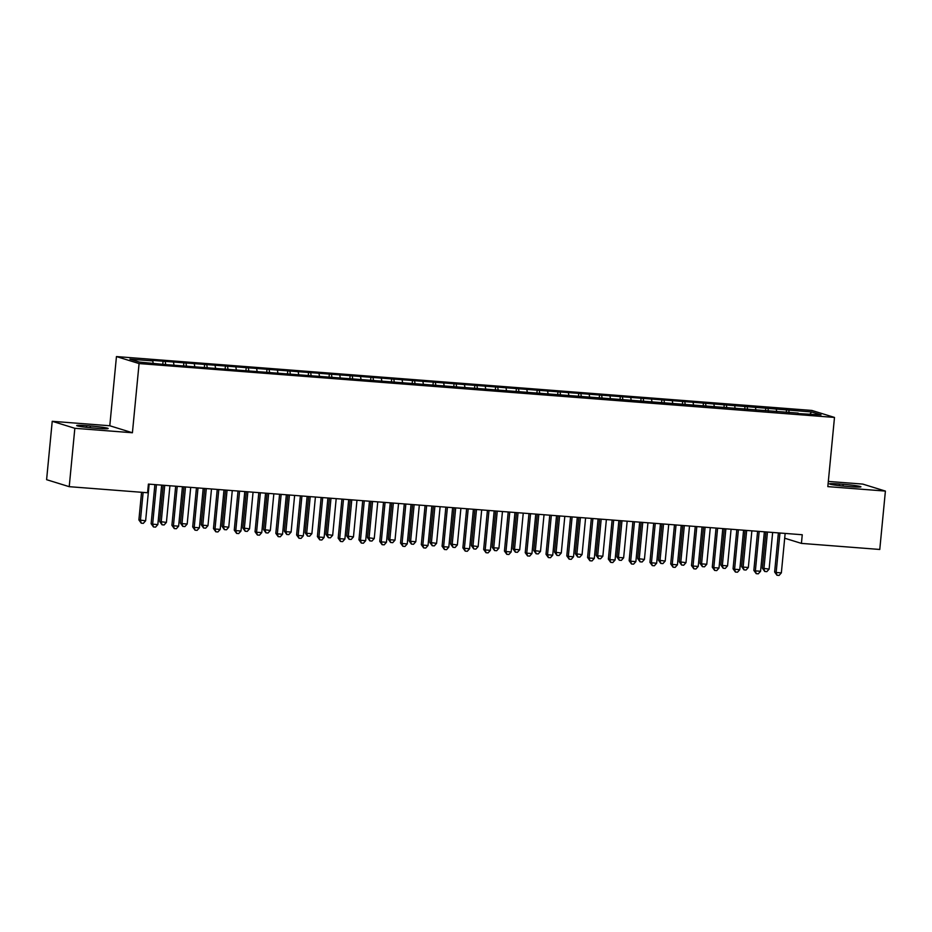 <?xml version="1.0" encoding="UTF-8"?>
<svg xmlns="http://www.w3.org/2000/svg" width="932" height="932" viewBox="0 0 932 932"><rect width="100%" height="100%" fill="white"/><g stroke="black" fill="none" stroke-linecap="round" stroke-linejoin="round"><path stroke-width="1.4" d="M52.227 421.299L74.84 428.301L132.414 432.751L109.79 425.761L52.227 421.299L46.6 479.677L69.224 486.679L147.571 492.748L148.409 484.092L802.254 534.747L801.427 543.391L879.773 549.461L885.4 491.082L862.776 484.092L828.327 481.425M109.79 425.761L116.453 356.572L811.865 410.441L834.49 417.431L139.078 363.562L116.453 356.572M810.036 414.018L811.609 411.956L690.973 402.1L150.611 360.241L152.778 360.917L153.151 363.13M811.609 411.956L821.034 414.868L797.967 413.575M152.778 360.917L129.921 359.146L139.334 362.059L164.358 364.494L798.165 413.097M165.244 361.884L165.71 364.598M173.562 362.525L174.028 365.251M186.027 363.492L186.493 366.218M194.345 364.132L194.811 366.858M206.811 365.099L207.277 367.825M215.129 365.752L215.595 368.466M227.594 366.707L228.06 369.433M235.912 367.359L236.379 370.074M248.378 368.326L248.844 371.041M256.696 368.967L257.162 371.682M269.162 369.934L269.628 372.649M277.48 370.575L277.946 373.301M289.945 371.542L290.411 374.268M298.263 372.183L298.729 374.909M310.729 373.15L311.195 375.876M319.047 373.802L319.513 376.516M331.512 374.757L331.978 377.483M339.83 375.41L340.297 378.124M352.296 376.377L352.762 379.091M360.614 377.017L361.08 379.732M373.08 377.984L373.546 380.699M381.398 378.625L381.864 381.351M393.863 379.592L394.329 382.306M402.181 380.233L402.647 382.959M414.647 381.2L415.113 383.926M422.965 381.852L423.431 384.567M435.43 382.807L435.896 385.533M443.748 383.46L444.215 386.174M456.214 384.427L456.68 387.141M464.532 385.067L464.998 387.782M476.998 386.034L477.464 388.749M485.316 386.675L485.782 389.401M497.781 387.642L498.247 390.357M506.099 388.283L506.565 391.009M518.565 389.25L519.031 391.976M526.883 389.891L527.349 392.617M539.348 390.858L539.814 393.584M547.667 391.51L548.133 394.224M560.132 392.477L560.598 395.191M568.45 393.118L568.916 395.832M580.916 394.085L581.382 396.799M589.234 394.725L589.7 397.451M601.699 395.692L602.165 398.407M610.017 396.333L610.483 399.059M622.483 397.3L622.949 400.026M630.801 397.941L631.267 400.667M643.266 398.908L643.732 401.634M651.584 399.56L652.051 402.275M664.05 400.527L664.516 403.241M672.368 401.168L672.834 403.882M684.834 402.135L685.3 404.849M693.152 402.775L693.618 405.502M705.617 403.742L706.083 406.457M713.935 404.383L714.401 407.109M726.401 405.35L726.867 408.076M734.719 405.991L735.185 408.717M747.184 406.958L747.65 409.684M755.503 407.61L755.968 410.325M767.968 408.577L768.434 411.292M776.286 409.218L776.752 411.932M788.752 410.185L789.218 412.899M74.84 428.301L69.224 486.679M834.49 417.431L827.826 486.62L885.4 491.082M132.414 432.751L139.078 363.562M784.686 538.218L801.427 543.391M850.986 486.702A13.933 0.862 5.5 0 0 860.935 486.83A13.933 0.862 5.5 0 0 843.157 484.291L839.417 483.999A13.933 0.862 5.5 0 0 829.468 483.871A13.933 0.862 5.5 0 0 847.246 486.411L850.986 486.702M86.641 425.679A13.933 0.862 5.5 0 0 76.68 425.563A13.933 0.862 5.5 0 0 94.458 428.103L98.21 428.394A13.933 0.862 5.5 0 0 108.159 428.522A13.933 0.862 5.5 0 0 90.381 425.971L86.641 425.679L86.478 427.334M786.585 409.509L786.317 412.317M765.801 407.901L765.533 410.709M745.018 406.294L744.75 409.101M724.234 404.686L723.966 407.482M703.45 403.067L703.182 405.874M682.667 401.459L682.399 404.267M661.883 399.851L661.615 402.659M641.099 398.244L640.832 401.051M620.316 396.636L620.048 399.432M599.532 395.017L599.264 397.824M578.749 393.409L578.481 396.217M557.965 391.801L557.697 394.609M537.182 390.193L536.914 393.001M516.398 388.586L516.13 391.382M495.614 386.966L495.346 389.774M474.831 385.359L474.563 388.166M454.047 383.751L453.779 386.559M433.263 382.143L432.996 384.951M412.48 380.536L412.212 383.332M391.696 378.916L391.428 381.724M370.913 377.309L370.645 380.116M350.129 375.701L349.861 378.508M329.346 374.093L329.078 376.901M308.562 372.485L308.294 375.281M287.778 370.866L287.51 373.674M266.995 369.258L266.727 372.066M246.211 367.651L245.943 370.458M225.428 366.043L225.16 368.851M204.644 364.435L204.376 367.231M183.86 362.816L183.592 365.624M163.077 361.208L162.809 364.016M778.395 532.894L774.632 572.003L776.158 572.481L779.944 533.127A2.179 2.085 107.2 0 0 779.956 533.022M781.354 572.877L779.07 575.428L776.985 575.265L776.158 572.481L781.354 572.877L785.14 533.523A2.179 2.085 107.2 0 1 785.152 533.419M776.985 575.265L774.632 572.003M765.894 531.927L762.399 568.229L769.121 569.102L772.651 532.452M767.455 532.056L763.925 568.695L764.764 571.491L762.399 568.229M769.121 569.102L766.838 571.642L764.764 571.491M757.611 531.287L753.848 570.396L755.374 570.862L759.161 531.52A2.179 2.085 107.2 0 0 759.172 531.403M760.57 571.269L758.287 573.821L756.202 573.658L755.374 570.862L760.57 571.269L764.357 531.916A2.179 2.085 107.2 0 1 764.368 531.811M756.202 573.658L753.848 570.396M736.828 529.679L733.065 568.788L734.591 569.254L738.377 529.9A2.179 2.085 107.2 0 0 738.389 529.795M739.787 569.662L737.503 572.201L735.418 572.05L734.591 569.254L739.787 569.662L743.573 530.308A2.179 2.085 107.2 0 1 743.585 530.203M735.418 572.05L733.065 568.788M745.111 530.32L741.616 566.609L743.142 567.087L748.338 567.483L751.868 530.844M746.672 530.436L743.142 567.087L743.981 569.871L741.616 566.609M748.338 567.483L746.054 570.034L743.981 569.871M724.327 528.712L720.832 565.002L722.358 565.479L727.554 565.875L731.084 529.236M725.888 528.828L722.358 565.479L723.197 568.264L720.832 565.002M727.554 565.875L725.271 568.427L723.197 568.264M716.044 528.071L712.281 567.169L713.807 567.646L717.593 528.293A2.179 2.085 107.2 0 0 717.605 528.188M719.003 568.054L716.72 570.594L714.634 570.431L713.807 567.646L719.003 568.054L722.789 528.7A2.179 2.085 107.2 0 1 722.801 528.595M714.634 570.431L712.281 567.169M695.26 526.463L691.497 565.561L693.024 566.039L696.81 526.685A2.179 2.085 107.2 0 0 696.821 526.58M698.219 566.435L695.936 568.986L693.851 568.823L693.024 566.039L698.219 566.435L702.006 527.081A2.179 2.085 107.2 0 1 702.017 526.976M693.851 568.823L691.497 565.561M703.543 527.104L700.048 563.394L701.575 563.872L706.771 564.268L710.301 527.629M705.105 527.221L701.575 563.872L702.413 566.656L700.048 563.394M706.771 564.268L704.487 566.819L702.413 566.656M682.76 525.485L679.265 561.786L685.987 562.66L689.517 526.009M684.321 525.613L680.791 562.252L681.63 565.048L679.265 561.786M685.987 562.66L683.704 565.211L681.63 565.048M674.477 524.844L670.714 563.953L672.24 564.431L676.026 525.077A2.179 2.085 107.2 0 0 676.038 524.972M677.436 564.827L675.152 567.378L673.067 567.215L672.24 564.431L677.436 564.827L681.222 525.473A2.179 2.085 107.2 0 1 681.234 525.368M673.067 567.215L670.714 563.953M661.976 523.877L658.481 560.179L665.203 561.052L668.733 524.401M663.537 524.005L660.007 560.645L660.846 563.441L658.481 560.179M665.203 561.052L662.92 563.592L660.846 563.441M653.693 523.236L649.93 562.346L651.456 562.812L655.243 523.469A2.179 2.085 107.2 0 0 655.254 523.353M656.652 563.219L654.369 565.771L652.284 565.608L651.456 562.812L656.652 563.219L660.438 523.866A2.179 2.085 107.2 0 1 660.45 523.761M652.284 565.608L649.93 562.346M641.193 522.269L637.698 558.559L644.42 559.445L647.95 522.794M642.754 522.386L639.224 559.037L640.063 561.821L637.698 558.559M644.42 559.445L642.136 561.984L640.063 561.821M632.91 521.629L629.147 560.738L630.673 561.204L634.459 521.85A2.179 2.085 107.2 0 0 634.471 521.745M635.869 561.612L633.585 564.151L631.5 564L630.673 561.204L635.869 561.612L639.655 522.258A2.179 2.085 107.2 0 1 639.667 522.153M631.5 564L629.147 560.738M620.409 520.662L616.914 556.952L618.44 557.429L623.636 557.825L627.166 521.186M621.97 520.778L618.44 557.429L619.279 560.214L616.914 556.952M623.636 557.825L621.353 560.377L619.279 560.214M612.126 520.021L608.363 559.118L609.889 559.596L613.675 520.242A2.179 2.085 107.2 0 0 613.687 520.138M615.085 560.004L612.802 562.544L610.716 562.38L609.889 559.596L615.085 560.004L618.871 520.65A2.179 2.085 107.2 0 1 618.883 520.545M610.716 562.38L608.363 559.118M599.626 519.054L596.13 555.344L597.657 555.822L602.853 556.218L606.383 519.578M601.187 519.171L597.657 555.822L598.495 558.606L596.13 555.344M602.853 556.218L600.569 558.769L598.495 558.606M591.342 518.413L587.579 557.511L589.106 557.988L592.892 518.635A2.179 2.085 107.2 0 0 592.903 518.53M594.301 558.385L592.018 560.936L589.933 560.773L589.106 557.988L594.301 558.385L598.088 519.042A2.179 2.085 107.2 0 1 598.099 518.926M589.933 560.773L587.579 557.511M578.842 517.435L575.347 553.736L582.069 554.61L585.599 517.959M580.403 517.563L576.873 554.202L577.712 556.998L575.347 553.736M582.069 554.61L579.786 557.161L577.712 556.998M570.559 516.794L566.796 555.903L568.322 556.381L572.108 517.027A2.179 2.085 107.2 0 0 572.12 516.922M573.518 556.777L571.234 559.328L569.149 559.165L568.322 556.381L573.518 556.777L577.304 517.423A2.179 2.085 107.2 0 1 577.316 517.318M569.149 559.165L566.796 555.903M558.058 515.827L554.563 552.128L561.285 553.002L564.815 516.351M559.619 515.955L556.089 552.594L556.928 555.39L554.563 552.128M561.285 553.002L559.002 555.542L556.928 555.39M549.775 515.186L546.012 554.295L547.538 554.761L551.325 515.419A2.179 2.085 107.2 0 0 551.336 515.314M552.734 555.169L550.451 557.72L548.365 557.557L547.538 554.761L552.734 555.169L556.52 515.815A2.179 2.085 107.2 0 1 556.532 515.711M548.365 557.557L546.012 554.295M537.275 514.219L533.78 550.509L540.502 551.394L544.032 514.744M538.836 514.336L535.306 550.987L536.145 553.771L533.78 550.509M540.502 551.394L538.218 553.934L536.145 553.771M528.992 513.579L525.229 552.688L526.755 553.154L530.541 513.8A2.179 2.085 107.2 0 0 530.553 513.695M531.951 553.561L529.667 556.101L527.582 555.95L526.755 553.154L531.951 553.561L535.737 514.208A2.179 2.085 107.2 0 1 535.749 514.103M527.582 555.95L525.229 552.688M516.491 512.612L512.996 548.901L514.522 549.379L519.718 549.775L523.248 513.136M518.052 512.728L514.522 549.379L515.361 552.163L512.996 548.901M519.718 549.775L517.435 552.327L515.361 552.163M508.208 511.971L504.445 551.068L505.971 551.546L509.757 512.192A2.179 2.085 107.2 0 0 509.769 512.087M511.167 551.954L508.884 554.493L506.798 554.33L505.971 551.546L511.167 551.954L514.953 512.6A2.179 2.085 107.2 0 1 514.965 512.495M506.798 554.33L504.445 551.068M495.708 511.004L492.213 547.294L493.739 547.771L498.935 548.167L502.465 511.528M497.269 511.12L493.739 547.771L494.577 550.556L492.213 547.294M498.935 548.167L496.651 550.719L494.577 550.556M487.424 510.363L483.661 549.461L485.188 549.938L488.974 510.585A2.179 2.085 107.2 0 0 488.985 510.48M490.383 550.334L488.1 552.886L486.015 552.723L485.188 549.938L490.383 550.334L494.17 510.992A2.179 2.085 107.2 0 1 494.181 510.887M486.015 552.723L483.661 549.461M474.924 509.385L471.429 545.686L478.151 546.56L481.681 509.909M476.485 509.513L472.955 546.152L473.794 548.948L471.429 545.686M478.151 546.56L475.868 549.111L473.794 548.948M466.641 508.744L462.878 547.853L464.404 548.331L468.19 508.977A2.179 2.085 107.2 0 0 468.202 508.872M469.6 548.727L467.316 551.278L465.231 551.115L464.404 548.331L469.6 548.727L473.386 509.373A2.179 2.085 107.2 0 1 473.398 509.268M465.231 551.115L462.878 547.853M454.14 507.777L450.645 544.078L457.367 544.952L460.897 508.301M455.701 507.905L452.171 544.544L453.01 547.34L450.645 544.078M457.367 544.952L455.084 547.492L453.01 547.34M445.857 507.136L442.094 546.245L443.62 546.711L447.407 507.369A2.179 2.085 107.2 0 0 447.418 507.264M448.816 547.119L446.533 549.67L444.447 549.507L443.62 546.711L448.816 547.119L452.603 507.765A2.179 2.085 107.2 0 1 452.614 507.66M444.447 549.507L442.094 546.245M433.357 506.169L429.862 542.459L436.584 543.344L440.114 506.693M434.918 506.286L431.388 542.937L432.227 545.721L429.862 542.459M436.584 543.344L434.3 545.884L432.227 545.721M425.074 505.528L421.311 544.638L422.837 545.103L426.623 505.75A2.179 2.085 107.2 0 0 426.635 505.645M428.033 545.511L425.749 548.063L423.664 547.899L422.837 545.103L428.033 545.511L431.819 506.158A2.179 2.085 107.2 0 1 431.831 506.053M423.664 547.899L421.311 544.638M412.573 504.562L409.078 540.851L410.604 541.329L415.8 541.725L419.33 505.086M414.134 504.678L410.604 541.329L411.443 544.113L409.078 540.851M415.8 541.725L413.517 544.276L411.443 544.113M404.29 503.921L400.527 543.018L402.053 543.496L405.839 504.142A2.179 2.085 107.2 0 0 405.851 504.037M407.249 543.904L404.966 546.443L402.88 546.28L402.053 543.496L407.249 543.904L411.035 504.55A2.179 2.085 107.2 0 1 411.047 504.445M402.88 546.28L400.527 543.018M391.79 502.954L388.295 539.244L389.821 539.721L395.017 540.117L398.547 503.478M393.351 503.07L389.821 539.721L390.659 542.506L388.295 539.244M395.017 540.117L392.733 542.669L390.659 542.506M383.506 502.313L379.743 541.41L381.27 541.888L385.056 502.534A2.179 2.085 107.2 0 0 385.067 502.43M386.465 542.284L384.182 544.836L382.097 544.672L381.27 541.888L386.465 542.284L390.252 502.942A2.179 2.085 107.2 0 1 390.263 502.837M382.097 544.672L379.743 541.41M371.006 501.334L367.511 537.636L374.245 538.51L377.763 501.859M372.567 501.463L369.049 538.102L369.876 540.898L367.511 537.636M374.245 538.51L371.95 541.061L369.876 540.898M362.723 500.694L358.96 539.803L360.486 540.28L364.272 500.927A2.179 2.085 107.2 0 0 364.284 500.822M365.682 540.677L363.398 543.228L361.313 543.065L360.486 540.28L365.682 540.677L369.468 501.323A2.179 2.085 107.2 0 1 369.48 501.218M361.313 543.065L358.96 539.803M350.222 499.727L346.727 536.028L353.461 536.902L356.979 500.251M351.783 499.855L348.265 536.494L349.092 539.29L346.727 536.028M353.461 536.902L351.166 539.442L349.092 539.29M341.939 499.086L338.176 538.195L339.702 538.661L343.489 499.319A2.179 2.085 107.2 0 0 343.5 499.214M344.898 539.069L342.615 541.62L340.53 541.457L339.702 538.661L344.898 539.069L348.685 499.715A2.179 2.085 107.2 0 1 348.696 499.61M340.53 541.457L338.176 538.195M329.439 498.119L325.944 534.409L332.677 535.294L336.196 498.643M331 498.236L327.482 534.886L328.309 537.671L325.944 534.409M332.677 535.294L330.382 537.834L328.309 537.671M321.156 497.478L317.393 536.587L318.919 537.053L322.705 497.7A2.179 2.085 107.2 0 0 322.717 497.595M324.115 537.461L321.831 540.012L319.746 539.849L318.919 537.053L324.115 537.461L327.901 498.107A2.179 2.085 107.2 0 1 327.913 498.003M319.746 539.849L317.393 536.587M308.655 496.511L305.16 532.801L306.698 533.279L311.894 533.675L315.412 497.036M310.216 496.628L306.698 533.279L307.525 536.063L305.16 532.801M311.894 533.675L309.599 536.226L307.525 536.063M300.372 495.871L296.609 534.968L298.135 535.446L301.921 496.092A2.179 2.085 107.2 0 0 301.933 495.987M303.331 535.853L301.048 538.393L298.962 538.242L298.135 535.446L303.331 535.853L307.117 496.5A2.179 2.085 107.2 0 1 307.129 496.395M298.962 538.242L296.609 534.968M287.872 494.904L284.377 531.193L285.914 531.671L291.11 532.067L294.629 495.428M289.433 495.02L285.914 531.671L286.741 534.455L284.377 531.193M291.11 532.067L288.815 534.619L286.741 534.455M279.588 494.263L275.825 533.36L277.352 533.838L281.138 494.484A2.179 2.085 107.2 0 0 281.149 494.379M282.547 534.234L280.264 536.785L278.179 536.622L277.352 533.838L282.547 534.234L286.334 494.892A2.179 2.085 107.2 0 1 286.357 494.787M278.179 536.622L275.825 533.36M267.088 493.284L263.593 529.586L270.327 530.459L273.845 493.809M268.649 493.412L265.131 530.052L265.958 532.848L263.593 529.586M270.327 530.459L268.032 533.011L265.958 532.848M258.805 492.644L255.042 531.753L256.568 532.23L260.354 492.877A2.179 2.085 107.2 0 0 260.366 492.772M261.764 532.626L259.48 535.178L257.395 535.015L256.568 532.23L261.764 532.626L265.55 493.273A2.179 2.085 107.2 0 1 265.573 493.168M257.395 535.015L255.042 531.753M246.304 491.677L242.809 527.978L249.543 528.852L253.061 492.201M247.865 491.805L244.347 528.444L245.174 531.24L242.809 527.978M249.543 528.852L247.248 531.403L245.174 531.24M238.021 491.036L234.258 530.145L235.784 530.611L239.571 491.269A2.179 2.085 107.2 0 0 239.582 491.164M240.98 531.019L238.697 533.57L236.612 533.407L235.784 530.611L240.98 531.019L244.767 491.665A2.179 2.085 107.2 0 1 244.79 491.56M236.612 533.407L234.258 530.145M225.521 490.069L222.026 526.359L228.759 527.244L232.278 490.593M227.082 490.185L223.564 526.836L224.391 529.621L222.026 526.359M228.759 527.244L226.464 529.784L224.391 529.621M217.238 489.428L213.475 528.537L215.001 529.003L218.787 489.65A2.179 2.085 107.2 0 0 218.799 489.545M220.197 529.411L217.913 531.962L215.828 531.799L215.001 529.003L220.197 529.411L223.983 490.057A2.179 2.085 107.2 0 1 224.006 489.952M215.828 531.799L213.475 528.537M204.737 488.461L201.242 524.751L202.78 525.229L207.976 525.625L211.494 488.985M206.298 488.578L202.78 525.229L203.607 528.013L201.242 524.751M207.976 525.625L205.681 528.176L203.607 528.013M196.454 487.82L192.691 526.918L194.217 527.395L198.003 488.042A2.179 2.085 107.2 0 0 198.015 487.937M199.413 527.803L197.13 530.343L195.044 530.192L194.217 527.395L199.413 527.803L203.199 488.45A2.179 2.085 107.2 0 1 203.223 488.345M195.044 530.192L192.691 526.918M183.954 486.853L180.459 523.143L181.996 523.621L187.192 524.017L190.71 487.378M185.515 486.97L181.996 523.621L182.823 526.405L180.459 523.143M187.192 524.017L184.897 526.568L182.823 526.405M175.67 486.213L171.907 525.31L173.434 525.788L177.22 486.434A2.179 2.085 107.2 0 0 177.231 486.329M178.629 526.184L176.346 528.735L174.261 528.572L173.434 525.788L178.629 526.184L182.416 486.842A2.179 2.085 107.2 0 1 182.439 486.737M174.261 528.572L171.907 525.31M163.17 485.234L159.675 521.536L166.409 522.409L169.927 485.758M164.731 485.362L161.213 522.002L162.04 524.798L159.675 521.536M166.409 522.409L164.114 524.961L162.04 524.798M154.887 484.593L151.124 523.702L152.65 524.18L156.436 484.826A2.179 2.085 107.2 0 0 156.448 484.722M157.846 524.576L155.562 527.128L153.477 526.964L152.65 524.18L157.846 524.576L161.632 485.223A2.179 2.085 107.2 0 1 161.655 485.118M153.477 526.964L151.124 523.702M141.559 492.282L138.891 519.928L145.625 520.802L149.143 484.151M143.12 492.399L140.429 520.394L141.256 523.19L138.891 519.928M145.625 520.802L143.33 523.353L141.256 523.19M842.994 486.038L843.157 484.291M839.254 485.642L839.417 483.999M90.206 427.73L90.381 425.971"/></g></svg>
